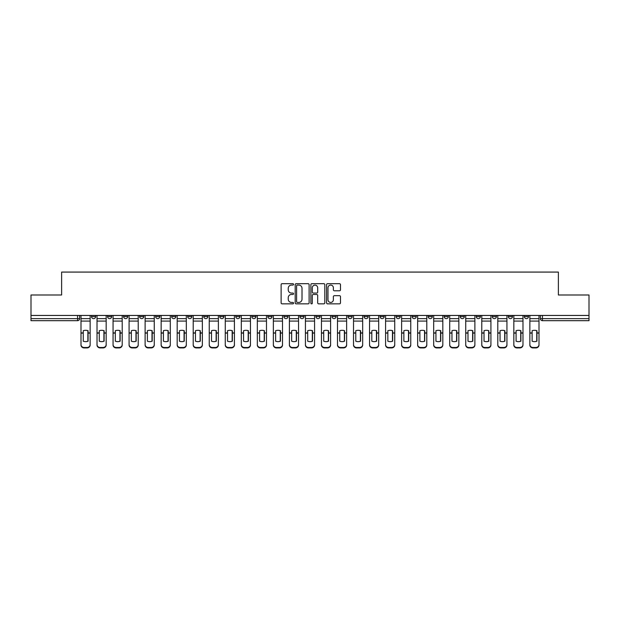 <?xml version="1.0" encoding="UTF-8"?>
<svg xmlns="http://www.w3.org/2000/svg" width="620" height="620" viewBox="0 0 620 620"><rect width="100%" height="100%" fill="white"/><g stroke="black" fill="none" stroke-linecap="round" stroke-linejoin="round"><path stroke-width="0.93" d="M293.562 284.386A0.705 0.705 0 0 0 292.849 283.673L282.139 283.673A1.008 1.008 0 0 0 281.124 284.688L281.124 302.839A1.008 1.008 0 0 0 282.139 303.846L292.849 303.846A0.705 0.705 0 0 0 293.562 303.141A0.705 0.705 0 0 0 292.849 302.436L291.462 302.436A3.224 3.224 0 0 1 288.238 299.212L288.238 297.701A3.224 3.224 0 0 1 291.462 294.469L292.849 294.469A0.705 0.705 0 0 0 293.562 293.764A0.705 0.705 0 0 0 292.849 293.058L291.462 293.058A3.224 3.224 0 0 1 288.238 289.827L288.238 288.315A3.224 3.224 0 0 1 291.462 285.091L292.849 285.091A0.705 0.705 0 0 0 293.562 284.386M524.365 316.58L524.365 315.448L524.365 316.58A2.054 2.054 0 0 0 526.419 318.634A2.054 2.054 0 0 1 524.365 316.58L528.472 316.58A2.054 2.054 0 0 1 526.419 318.634M492.303 315.448L492.303 316.58L496.411 316.58A2.054 2.054 0 0 1 494.357 318.634A2.054 2.054 0 0 1 492.303 316.58L492.303 315.448M476.268 316.58L476.268 315.448L476.268 316.58A2.054 2.054 0 0 0 478.322 318.634A2.054 2.054 0 0 1 476.268 316.58L480.384 316.58A2.054 2.054 0 0 1 478.322 318.634M460.242 316.58L460.242 315.448L460.242 316.58A2.054 2.054 0 0 0 462.295 318.634A2.054 2.054 0 0 1 460.242 316.58L464.349 316.58A2.054 2.054 0 0 1 462.295 318.634A2.054 2.054 0 0 0 464.349 316.58A2.054 2.054 0 0 1 462.295 318.634M412.145 316.58L412.145 315.448L412.145 316.58A2.054 2.054 0 0 0 414.199 318.634A2.054 2.054 0 0 1 412.145 316.58L416.253 316.58A2.054 2.054 0 0 1 414.199 318.634M396.118 315.448L396.118 316.58L400.225 316.58A2.054 2.054 0 0 1 398.172 318.634A2.054 2.054 0 0 1 396.118 316.58L396.118 315.448M380.083 315.448L380.083 316.58L384.191 316.58A2.054 2.054 0 0 1 382.137 318.634A2.054 2.054 0 0 1 380.083 316.58L380.083 315.448M364.056 315.448L364.056 316.58L368.164 316.58A2.054 2.054 0 0 1 366.11 318.634A2.054 2.054 0 0 1 364.056 316.58L364.056 315.448M348.022 316.58L348.022 315.448L348.022 316.58A2.054 2.054 0 0 0 350.075 318.634A2.054 2.054 0 0 1 348.022 316.58L352.129 316.58A2.054 2.054 0 0 1 350.075 318.634M315.96 315.448L315.96 316.58L320.067 316.58A2.054 2.054 0 0 1 318.013 318.634A2.054 2.054 0 0 1 315.96 316.58L315.96 315.448M299.933 316.58L299.933 315.448L299.933 316.58A2.054 2.054 0 0 0 301.987 318.634A2.054 2.054 0 0 1 299.933 316.58L304.04 316.58A2.054 2.054 0 0 1 301.987 318.634A2.054 2.054 0 0 0 304.04 316.58A2.054 2.054 0 0 1 301.987 318.634M203.748 315.448L203.748 316.58L207.855 316.58A2.054 2.054 0 0 1 205.801 318.634A2.054 2.054 0 0 1 203.748 316.58L203.748 315.448M187.713 315.448L187.713 316.58L191.82 316.58A2.054 2.054 0 0 1 189.767 318.634A2.054 2.054 0 0 1 187.713 316.58L187.713 315.448M171.678 315.448L171.678 316.58L175.793 316.58A2.054 2.054 0 0 1 173.74 318.634A2.054 2.054 0 0 1 171.678 316.58L171.678 315.448M139.616 315.448L139.616 316.58L143.732 316.58A2.054 2.054 0 0 1 141.678 318.634A2.054 2.054 0 0 1 139.616 316.58L139.616 315.448M123.589 315.448L123.589 316.58L127.697 316.58A2.054 2.054 0 0 1 125.643 318.634A2.054 2.054 0 0 1 123.589 316.58L123.589 315.448M339.481 290.788A1.008 1.008 0 0 0 340.488 289.78L340.488 284.688A1.008 1.008 0 0 0 339.481 283.673L327.577 283.673A1.008 1.008 0 0 0 326.57 284.688L326.57 302.839A1.008 1.008 0 0 0 327.577 303.846L339.481 303.846A1.008 1.008 0 0 0 340.488 302.839L340.488 296.685A1.008 1.008 0 0 0 339.481 295.678L334.382 295.678A1.008 1.008 0 0 0 333.374 296.685L333.374 299.739A2.697 2.697 0 0 1 330.677 302.436A2.697 2.697 0 0 1 327.98 299.739L327.98 287.788A2.697 2.697 0 0 1 330.677 285.091A2.697 2.697 0 0 1 333.374 287.788L333.374 289.78A1.008 1.008 0 0 0 334.382 290.788L339.481 290.788M31 315.448L31 294.996L61.62 294.996L61.62 272.079L558.38 272.079L558.38 294.996L589 294.996L589 315.448L31 315.448L31 318.634L79.608 318.634L79.608 315.448L79.608 318.634A2.054 2.054 0 0 1 77.554 320.687L31 320.687L31 318.634M309.117 284.688A1.008 1.008 0 0 0 308.109 283.673L296.205 283.673A1.008 1.008 0 0 0 295.197 284.688L295.197 302.839A1.008 1.008 0 0 0 296.205 303.846L308.109 303.846A1.008 1.008 0 0 0 309.117 302.839L309.117 284.688M311.891 283.673L323.795 283.673A1.008 1.008 0 0 1 324.803 284.688L324.803 302.839A1.008 1.008 0 0 1 323.795 303.846L318.703 303.846A1.008 1.008 0 0 1 317.688 302.839L317.688 295.476A1.008 1.008 0 0 0 316.68 294.469L313.301 294.469A1.008 1.008 0 0 0 312.294 295.476L312.294 303.141A0.705 0.705 0 0 1 311.589 303.846A0.705 0.705 0 0 1 310.884 303.141L310.884 284.688A1.008 1.008 0 0 1 311.891 283.673M540.392 315.448L540.392 318.634L589 318.634L589 320.687L542.446 320.687A2.054 2.054 0 0 1 540.392 318.634M589 315.448L589 318.634M528.472 315.448L528.472 316.58M512.446 315.448L512.446 316.58A2.054 2.054 0 0 1 510.384 318.634A2.054 2.054 0 0 1 508.33 316.58L512.446 316.58A2.054 2.054 0 0 1 510.384 318.634A2.054 2.054 0 0 0 512.446 316.58L512.446 315.448M508.33 315.448L508.33 316.58M496.411 315.448L496.411 316.58A2.054 2.054 0 0 1 494.357 318.634A2.054 2.054 0 0 0 496.411 316.58L496.411 315.448M480.384 315.448L480.384 316.58L480.384 315.448M464.349 315.448L464.349 316.58M448.322 315.448L448.322 316.58A2.054 2.054 0 0 1 446.261 318.634A2.054 2.054 0 0 1 444.207 316.58L448.322 316.58A2.054 2.054 0 0 1 446.261 318.634A2.054 2.054 0 0 0 448.322 316.58M444.207 315.448L444.207 316.58M432.287 315.448L432.287 316.58A2.054 2.054 0 0 1 430.233 318.634A2.054 2.054 0 0 1 428.18 316.58A2.054 2.054 0 0 0 430.233 318.634A2.054 2.054 0 0 0 432.287 316.58A2.054 2.054 0 0 1 430.233 318.634M428.18 315.448L428.18 316.58L432.287 316.58M416.253 315.448L416.253 316.58L416.253 315.448M400.225 315.448L400.225 316.58L400.225 315.448M384.191 315.448L384.191 316.58A2.054 2.054 0 0 1 382.137 318.634A2.054 2.054 0 0 0 384.191 316.58L384.191 315.448M368.164 315.448L368.164 316.58A2.054 2.054 0 0 1 366.11 318.634A2.054 2.054 0 0 0 368.164 316.58M352.129 315.448L352.129 316.58L352.129 315.448M336.102 315.448L336.102 316.58A2.054 2.054 0 0 1 334.048 318.634A2.054 2.054 0 0 1 331.995 316.58A2.054 2.054 0 0 0 334.048 318.634M331.995 315.448L331.995 316.58L336.102 316.58M320.067 315.448L320.067 316.58A2.054 2.054 0 0 1 318.013 318.634A2.054 2.054 0 0 0 320.067 316.58L320.067 315.448M304.04 315.448L304.04 316.58M288.005 315.448L288.005 316.58A2.054 2.054 0 0 1 285.952 318.634A2.054 2.054 0 0 1 283.898 316.58L288.005 316.58M283.898 315.448L283.898 316.58M271.978 315.448L271.978 316.58A2.054 2.054 0 0 1 269.925 318.634A2.054 2.054 0 0 1 267.871 316.58L271.978 316.58M267.871 315.448L267.871 316.58M255.944 315.448L255.944 316.58A2.054 2.054 0 0 1 253.89 318.634A2.054 2.054 0 0 1 251.836 316.58L255.944 316.58M251.836 315.448L251.836 316.58M239.917 315.448L239.917 316.58A2.054 2.054 0 0 1 237.863 318.634A2.054 2.054 0 0 1 235.809 316.58L239.917 316.58M235.809 315.448L235.809 316.58M223.882 315.448L223.882 316.58A2.054 2.054 0 0 1 221.828 318.634A2.054 2.054 0 0 1 219.774 316.58L223.882 316.58M219.774 315.448L219.774 316.58M207.855 315.448L207.855 316.58L207.855 315.448M191.82 315.448L191.82 316.58M175.793 315.448L175.793 316.58L175.793 315.448M159.758 315.448L159.758 316.58A2.054 2.054 0 0 1 157.705 318.634A2.054 2.054 0 0 1 155.651 316.58L159.758 316.58M155.651 315.448L155.651 316.58M143.732 315.448L143.732 316.58M127.697 315.448L127.697 316.58L127.697 315.448M111.67 315.448L111.67 316.58A2.054 2.054 0 0 1 109.616 318.634A2.054 2.054 0 0 1 107.555 316.58L111.67 316.58M107.555 315.448L107.555 316.58M91.528 315.448L91.528 316.58L95.635 316.58L95.635 315.448L95.635 316.58A2.054 2.054 0 0 1 93.581 318.634A2.054 2.054 0 0 1 91.528 316.58A2.054 2.054 0 0 0 93.581 318.634M77.554 320.687A2.054 2.054 0 0 0 79.608 318.634A2.054 2.054 0 0 1 77.554 320.687L77.554 315.448M297.313 285.091A0.705 0.705 0 0 0 296.608 285.797L296.608 301.731A0.705 0.705 0 0 0 297.313 302.436L298.778 302.436A3.224 3.224 0 0 0 302.01 299.212L302.01 288.315A3.224 3.224 0 0 0 298.778 285.091L297.313 285.091M317.688 287.835A2.697 2.697 0 0 0 314.991 285.138A2.697 2.697 0 0 0 312.294 287.835L312.294 292.051A1.008 1.008 0 0 0 313.301 293.058L316.68 293.058A1.008 1.008 0 0 0 317.688 292.051L317.688 287.835M87.877 341.271L87.877 330.646M85.568 330.297A6.371 5.603 180 0 1 87.877 330.716M80.995 333.506L80.995 344.573A3.085 2.922 0 0 0 84.08 347.495L87.056 347.495A3.085 2.922 0 0 0 90.14 344.573L90.14 344.999A3.085 2.922 180 0 1 87.056 347.921L87.056 347.495M85.568 341.651A6.371 6.045 180 0 0 87.877 341.194M88.087 333.087L88.087 330.716A6.371 5.603 180 0 0 85.669 330.297A6.371 5.603 180 0 0 83.258 330.716L83.258 341.194A6.371 6.045 180 0 0 88.087 341.194L88.087 333.087L90.14 333.087L90.14 344.573M90.14 315.448L90.14 333.087M80.995 315.448L80.995 344.573M84.08 347.495L84.08 347.921L87.056 347.921M84.08 347.921A3.085 2.922 180 0 1 80.995 344.999M103.912 341.271L103.912 330.646M101.595 330.297A6.371 5.603 180 0 1 103.912 330.716M97.022 315.448L97.022 344.573A3.085 2.922 0 0 0 100.107 347.495L103.091 347.495A3.085 2.922 0 0 0 106.167 344.573L106.167 344.999A3.085 2.922 180 0 1 103.091 347.921L103.091 347.495M101.595 341.651A6.371 6.045 180 0 0 103.912 341.194M119.939 341.271L119.939 330.646M117.63 330.297A6.371 5.603 180 0 1 119.939 330.716M113.057 315.448L113.057 344.573A3.085 2.922 0 0 0 116.142 347.495L119.117 347.495A3.085 2.922 0 0 0 122.202 344.573L122.202 344.999A3.085 2.922 180 0 1 119.117 347.921L119.117 347.495M117.63 341.651A6.371 6.045 180 0 0 119.939 341.194M135.974 341.271L135.974 330.646M133.657 330.297A6.371 5.603 180 0 1 135.974 330.716M129.084 315.448L129.084 344.573A3.085 2.922 0 0 0 132.168 347.495L135.152 347.495A3.085 2.922 0 0 0 138.229 344.573L138.229 344.999A3.085 2.922 180 0 1 135.152 347.921L135.152 347.495M133.657 341.651A6.371 6.045 180 0 0 135.974 341.194M104.114 333.087L104.114 330.716A6.371 5.603 180 0 0 101.703 330.297A6.371 5.603 180 0 0 99.285 330.716L99.285 341.194A6.371 6.045 180 0 0 104.114 341.194L104.114 333.087L106.167 333.087L106.167 344.573M106.167 315.448L106.167 333.087M100.107 347.495L100.107 347.921L103.091 347.921M100.107 347.921A3.085 2.922 180 0 1 97.022 344.999M120.148 333.087L120.148 330.716A6.371 5.603 180 0 0 117.73 330.297A6.371 5.603 180 0 0 115.32 330.716L115.32 341.194A6.371 6.045 180 0 0 120.148 341.194L120.148 333.087L122.202 333.087L122.202 344.573M122.202 315.448L122.202 333.087M116.142 347.495L116.142 347.921L119.117 347.921M116.142 347.921A3.085 2.922 180 0 1 113.057 344.999M136.175 333.087L136.175 330.716A6.371 5.603 180 0 0 133.765 330.297A6.371 5.603 180 0 0 131.347 330.716L131.347 341.194A6.371 6.045 180 0 0 136.175 341.194L136.175 333.087L138.229 333.087L138.229 344.573M138.229 315.448L138.229 333.087M132.168 347.495L132.168 347.921L135.152 347.921M132.168 347.921A3.085 2.922 180 0 1 129.084 344.999M152.001 341.271L152.001 330.646M149.691 330.297A6.371 5.603 180 0 1 152.001 330.716M145.119 315.448L145.119 344.573A3.085 2.922 0 0 0 148.203 347.495L151.179 347.495A3.085 2.922 0 0 0 154.264 344.573L154.264 344.999A3.085 2.922 180 0 1 151.179 347.921L151.179 347.495M149.691 341.651A6.371 6.045 180 0 0 152.001 341.194M168.036 341.271L168.036 330.646M165.718 330.297A6.371 5.603 180 0 1 168.036 330.716M161.146 315.448L161.146 344.573A3.085 2.922 0 0 0 164.23 347.495L167.214 347.495A3.085 2.922 0 0 0 170.291 344.573L170.291 344.999A3.085 2.922 180 0 1 167.214 347.921L167.214 347.495M165.718 341.651A6.371 6.045 180 0 0 168.036 341.194M152.21 333.087L152.21 330.716A6.371 5.603 180 0 0 149.792 330.297A6.371 5.603 180 0 0 147.382 330.716L147.382 341.194A6.371 6.045 180 0 0 152.21 341.194L152.21 333.087L154.264 333.087L154.264 344.573M154.264 315.448L154.264 333.087M148.203 347.495L148.203 347.921L151.179 347.921M148.203 347.921A3.085 2.922 180 0 1 145.119 344.999M168.237 333.087L168.237 330.716A6.371 5.603 180 0 0 165.827 330.297A6.371 5.603 180 0 0 163.409 330.716L163.409 341.194A6.371 6.045 180 0 0 168.237 341.194L168.237 333.087L170.291 333.087L170.291 344.573M170.291 315.448L170.291 333.087M164.23 347.495L164.23 347.921L167.214 347.921M164.23 347.921A3.085 2.922 180 0 1 161.146 344.999M184.062 341.271L184.062 330.646M181.753 330.297A6.371 5.603 180 0 1 184.062 330.716M177.18 315.448L177.18 344.573A3.085 2.922 0 0 0 180.265 347.495L183.241 347.495A3.085 2.922 0 0 0 186.326 344.573L186.326 344.999A3.085 2.922 180 0 1 183.241 347.921L183.241 347.495M181.753 341.651A6.371 6.045 180 0 0 184.062 341.194M200.097 341.271L200.097 330.646M197.78 330.297A6.371 5.603 180 0 1 200.097 330.716M197.78 341.651A6.371 6.045 180 0 0 200.097 341.194M216.124 341.271L216.124 330.646M213.815 330.297A6.371 5.603 180 0 1 216.124 330.716M213.815 341.651A6.371 6.045 180 0 0 216.124 341.194M232.159 341.271L232.159 330.646M229.842 330.297A6.371 5.603 180 0 1 232.159 330.716M225.269 315.448L225.269 344.573A3.085 2.922 0 0 0 228.354 347.495L231.338 347.495A3.085 2.922 0 0 0 234.422 344.573L234.422 344.999A3.085 2.922 180 0 1 231.338 347.921L231.338 347.495M229.842 341.651A6.371 6.045 180 0 0 232.159 341.194M248.186 341.271L248.186 330.646M245.876 330.297A6.371 5.603 180 0 1 248.186 330.716M245.876 341.651A6.371 6.045 180 0 0 248.186 341.194M264.221 341.271L264.221 330.646M261.904 330.297A6.371 5.603 180 0 1 264.221 330.716M261.904 341.651A6.371 6.045 180 0 0 264.221 341.194M280.248 341.271L280.248 330.646M277.938 330.297A6.371 5.603 180 0 1 280.248 330.716M277.938 341.651A6.371 6.045 180 0 0 280.248 341.194M296.283 341.271L296.283 330.646M293.965 330.297A6.371 5.603 180 0 1 296.283 330.716M293.965 341.651A6.371 6.045 180 0 0 296.283 341.194M184.272 333.087L184.272 330.716A6.371 5.603 180 0 0 181.854 330.297A6.371 5.603 180 0 0 179.444 330.716L179.444 341.194A6.371 6.045 180 0 0 184.272 341.194L184.272 333.087L186.326 333.087L186.326 344.573M186.326 315.448L186.326 333.087M180.265 347.495L180.265 347.921L183.241 347.921M180.265 347.921A3.085 2.922 180 0 1 177.18 344.999M200.299 333.087L200.299 330.716A6.371 5.603 180 0 0 197.889 330.297A6.371 5.603 180 0 0 195.471 330.716L195.471 341.194A6.371 6.045 180 0 0 200.299 341.194L200.299 333.087L202.353 333.087L202.353 344.999A3.085 2.922 180 0 1 199.276 347.921L199.276 347.495A3.085 2.922 0 0 0 202.353 344.573M202.353 315.448L202.353 333.087M193.208 315.448L193.208 344.573A3.085 2.922 0 0 0 196.292 347.495L199.276 347.495M196.292 347.495L196.292 347.921L199.276 347.921M196.292 347.921A3.085 2.922 180 0 1 193.208 344.999L193.208 344.573M216.333 333.087L216.333 330.716A6.371 5.603 180 0 0 213.915 330.297A6.371 5.603 180 0 0 211.505 330.716L211.505 341.194A6.371 6.045 180 0 0 216.333 341.194L216.333 333.087L218.387 333.087L218.387 344.999A3.085 2.922 180 0 1 215.303 347.921L215.303 347.495A3.085 2.922 0 0 0 218.387 344.573M218.387 315.448L218.387 333.087M209.242 315.448L209.242 344.573A3.085 2.922 0 0 0 212.327 347.495L215.303 347.495M212.327 347.495L212.327 347.921L215.303 347.921M212.327 347.921A3.085 2.922 180 0 1 209.242 344.999L209.242 344.573M232.361 333.087L232.361 330.716A6.371 5.603 180 0 0 229.95 330.297A6.371 5.603 180 0 0 227.532 330.716L227.532 341.194A6.371 6.045 180 0 0 232.361 341.194L232.361 333.087L234.422 333.087L234.422 344.573M234.422 315.448L234.422 333.087M228.354 347.495L228.354 347.921L231.338 347.921M228.354 347.921A3.085 2.922 180 0 1 225.269 344.999M248.395 333.087L248.395 330.716A6.371 5.603 180 0 0 245.977 330.297A6.371 5.603 180 0 0 243.567 330.716L243.567 341.194A6.371 6.045 180 0 0 248.395 341.194L248.395 333.087L250.449 333.087L250.449 344.999A3.085 2.922 180 0 1 247.365 347.921L247.365 347.495A3.085 2.922 0 0 0 250.449 344.573M250.449 315.448L250.449 333.087M241.304 315.448L241.304 344.573A3.085 2.922 0 0 0 244.388 347.495L247.365 347.495M244.388 347.495L244.388 347.921L247.365 347.921M244.388 347.921A3.085 2.922 180 0 1 241.304 344.999L241.304 344.573M264.422 333.087L264.422 330.716A6.371 5.603 180 0 0 262.012 330.297A6.371 5.603 180 0 0 259.594 330.716L259.594 341.194A6.371 6.045 180 0 0 264.422 341.194L264.422 333.087L266.484 333.087L266.484 344.999A3.085 2.922 180 0 1 263.399 347.921L263.399 347.495A3.085 2.922 0 0 0 266.484 344.573M266.484 315.448L266.484 333.087M257.331 315.448L257.331 344.573A3.085 2.922 0 0 0 260.416 347.495L263.399 347.495M260.416 347.495L260.416 347.921L263.399 347.921M260.416 347.921A3.085 2.922 180 0 1 257.331 344.999L257.331 344.573M280.457 333.087L280.457 330.716A6.371 5.603 180 0 0 278.039 330.297A6.371 5.603 180 0 0 275.629 330.716L275.629 341.194A6.371 6.045 180 0 0 280.457 341.194L280.457 333.087L282.511 333.087L282.511 344.999A3.085 2.922 180 0 1 279.426 347.921L279.426 347.495A3.085 2.922 0 0 0 282.511 344.573M282.511 315.448L282.511 333.087M273.366 315.448L273.366 344.573A3.085 2.922 0 0 0 276.45 347.495L279.426 347.495M276.45 347.495L276.45 347.921L279.426 347.921M276.45 347.921A3.085 2.922 180 0 1 273.366 344.999L273.366 344.573M296.484 333.087L296.484 330.716A6.371 5.603 180 0 0 294.074 330.297A6.371 5.603 180 0 0 291.656 330.716L291.656 341.194A6.371 6.045 180 0 0 296.484 341.194L296.484 333.087L298.546 333.087L298.546 344.999A3.085 2.922 180 0 1 295.461 347.921L295.461 347.495A3.085 2.922 0 0 0 298.546 344.573M298.546 315.448L298.546 333.087M289.393 315.448L289.393 344.573A3.085 2.922 0 0 0 292.477 347.495L295.461 347.495M292.477 347.495L292.477 347.921L295.461 347.921M292.477 347.921A3.085 2.922 180 0 1 289.393 344.999L289.393 344.573M312.31 341.271L312.31 330.646M310 330.297A6.371 5.603 180 0 1 312.31 330.716M310 341.651A6.371 6.045 180 0 0 312.31 341.194M328.344 341.271L328.344 330.646M326.035 330.297A6.371 5.603 180 0 1 328.344 330.716M330.607 315.448L330.607 344.999A3.085 2.922 180 0 1 327.523 347.921L327.523 347.495A3.085 2.922 0 0 0 330.607 344.573L330.607 344.999M321.454 315.448L321.454 344.573A3.085 2.922 0 0 0 324.539 347.495L327.523 347.495M326.035 341.651A6.371 6.045 180 0 0 328.344 341.194M344.371 341.271L344.371 330.646M342.062 330.297A6.371 5.603 180 0 1 344.371 330.716M337.489 315.448L337.489 344.573A3.085 2.922 0 0 0 340.574 347.495L343.55 347.495A3.085 2.922 0 0 0 346.634 344.573L346.634 344.999A3.085 2.922 180 0 1 343.55 347.921L343.55 347.495M342.062 341.651A6.371 6.045 180 0 0 344.371 341.194M360.406 341.271L360.406 330.646M358.096 330.297A6.371 5.603 180 0 1 360.406 330.716M353.516 315.448L353.516 344.573A3.085 2.922 0 0 0 356.601 347.495L359.585 347.495A3.085 2.922 0 0 0 362.669 344.573L362.669 344.999A3.085 2.922 180 0 1 359.585 347.921L359.585 347.495M358.096 341.651A6.371 6.045 180 0 0 360.406 341.194M376.433 341.271L376.433 330.646M374.124 330.297A6.371 5.603 180 0 1 376.433 330.716M378.696 315.448L378.696 344.999A3.085 2.922 180 0 1 375.612 347.921L375.612 347.495A3.085 2.922 0 0 0 378.696 344.573L378.696 344.999M369.551 315.448L369.551 344.573A3.085 2.922 0 0 0 372.635 347.495L375.612 347.495M374.124 341.651A6.371 6.045 180 0 0 376.433 341.194M392.468 341.271L392.468 330.646M390.158 330.297A6.371 5.603 180 0 1 392.468 330.716M390.158 341.651A6.371 6.045 180 0 0 392.468 341.194M408.495 341.271L408.495 330.646M406.185 330.297A6.371 5.603 180 0 1 408.495 330.716M401.613 315.448L401.613 344.573A3.085 2.922 0 0 0 404.697 347.495L407.673 347.495A3.085 2.922 0 0 0 410.758 344.573L410.758 344.999A3.085 2.922 180 0 1 407.673 347.921L407.673 347.495M406.185 341.651A6.371 6.045 180 0 0 408.495 341.194M424.529 341.271L424.529 330.646M422.22 330.297A6.371 5.603 180 0 1 424.529 330.716M426.793 315.448L426.793 344.999A3.085 2.922 180 0 1 423.708 347.921L423.708 347.495A3.085 2.922 0 0 0 426.793 344.573L426.793 344.999M417.647 315.448L417.647 344.573A3.085 2.922 0 0 0 420.724 347.495L423.708 347.495M422.22 341.651A6.371 6.045 180 0 0 424.529 341.194M440.557 341.271L440.557 330.646M438.247 330.297A6.371 5.603 180 0 1 440.557 330.716M442.82 315.448L442.82 344.999A3.085 2.922 180 0 1 439.735 347.921L439.735 347.495A3.085 2.922 0 0 0 442.82 344.573L442.82 344.999M433.675 315.448L433.675 344.573A3.085 2.922 0 0 0 436.759 347.495L439.735 347.495M438.247 341.651A6.371 6.045 180 0 0 440.557 341.194M456.591 341.271L456.591 330.646M454.282 330.297A6.371 5.603 180 0 1 456.591 330.716M458.854 315.448L458.854 344.999A3.085 2.922 180 0 1 455.77 347.921L455.77 347.495A3.085 2.922 0 0 0 458.854 344.573L458.854 344.999M449.709 315.448L449.709 344.573A3.085 2.922 0 0 0 452.786 347.495L455.77 347.495M454.282 341.651A6.371 6.045 180 0 0 456.591 341.194M472.618 341.271L472.618 330.646M470.309 330.297A6.371 5.603 180 0 1 472.618 330.716M474.881 315.448L474.881 344.999A3.085 2.922 180 0 1 471.797 347.921L471.797 347.495A3.085 2.922 0 0 0 474.881 344.573L474.881 344.999M465.736 315.448L465.736 344.573A3.085 2.922 0 0 0 468.821 347.495L471.797 347.495M470.309 341.651A6.371 6.045 180 0 0 472.618 341.194M488.653 341.271L488.653 330.646M486.344 330.297A6.371 5.603 180 0 1 488.653 330.716M481.771 315.448L481.771 344.573A3.085 2.922 0 0 0 484.848 347.495L487.832 347.495A3.085 2.922 0 0 0 490.916 344.573L490.916 344.999A3.085 2.922 180 0 1 487.832 347.921L487.832 347.495M486.344 341.651A6.371 6.045 180 0 0 488.653 341.194M504.68 341.271L504.68 330.646M502.371 330.297A6.371 5.603 180 0 1 504.68 330.716M506.943 315.448L506.943 344.999A3.085 2.922 180 0 1 503.858 347.921L503.858 347.495A3.085 2.922 0 0 0 506.943 344.573L506.943 344.999M497.798 315.448L497.798 344.573A3.085 2.922 0 0 0 500.882 347.495L503.858 347.495M502.371 341.651A6.371 6.045 180 0 0 504.68 341.194M520.715 341.271L520.715 330.646M518.405 330.297A6.371 5.603 180 0 1 520.715 330.716M518.405 341.651A6.371 6.045 180 0 0 520.715 341.194M536.742 341.271L536.742 330.646M534.432 330.297A6.371 5.603 180 0 1 536.742 330.716M539.005 315.448L539.005 344.999A3.085 2.922 180 0 1 535.92 347.921L535.92 347.495A3.085 2.922 0 0 0 539.005 344.573L539.005 344.999M529.86 315.448L529.86 344.573A3.085 2.922 0 0 0 532.944 347.495L535.92 347.495M534.432 341.651A6.371 6.045 180 0 0 536.742 341.194M312.519 333.087L312.519 330.716A6.371 5.603 180 0 0 310.101 330.297A6.371 5.603 180 0 0 307.69 330.716L307.69 341.194A6.371 6.045 180 0 0 312.519 341.194L312.519 333.087L314.572 333.087L314.572 344.999A3.085 2.922 180 0 1 311.488 347.921L311.488 347.495A3.085 2.922 0 0 0 314.572 344.573M314.572 315.448L314.572 333.087M305.428 315.448L305.428 344.573A3.085 2.922 0 0 0 308.512 347.495L311.488 347.495M308.512 347.495L308.512 347.921L311.488 347.921M308.512 347.921A3.085 2.922 180 0 1 305.428 344.999L305.428 344.573M328.546 333.087L328.546 330.716A6.371 5.603 180 0 0 326.135 330.297A6.371 5.603 180 0 0 323.717 330.716L323.717 341.194A6.371 6.045 180 0 0 328.546 341.194L328.546 333.087L330.607 333.087M324.539 347.495L324.539 347.921L327.523 347.921M324.539 347.921A3.085 2.922 180 0 1 321.454 344.999M344.581 333.087L344.581 330.716A6.371 5.603 180 0 0 342.163 330.297A6.371 5.603 180 0 0 339.752 330.716L339.752 341.194A6.371 6.045 180 0 0 344.581 341.194L344.581 333.087L346.634 333.087L346.634 344.573M346.634 315.448L346.634 333.087M340.574 347.495L340.574 347.921L343.55 347.921M340.574 347.921A3.085 2.922 180 0 1 337.489 344.999M360.608 333.087L360.608 330.716A6.371 5.603 180 0 0 358.197 330.297A6.371 5.603 180 0 0 355.779 330.716L355.779 341.194A6.371 6.045 180 0 0 360.608 341.194L360.608 333.087L362.669 333.087L362.669 344.573M362.669 315.448L362.669 333.087M356.601 347.495L356.601 347.921L359.585 347.921M356.601 347.921A3.085 2.922 180 0 1 353.516 344.999M376.642 333.087L376.642 330.716A6.371 5.603 180 0 0 374.224 330.297A6.371 5.603 180 0 0 371.814 330.716L371.814 341.194A6.371 6.045 180 0 0 376.642 341.194L376.642 333.087L378.696 333.087M372.635 347.495L372.635 347.921L375.612 347.921M372.635 347.921A3.085 2.922 180 0 1 369.551 344.999M392.669 333.087L392.669 330.716A6.371 5.603 180 0 0 390.259 330.297A6.371 5.603 180 0 0 387.841 330.716L387.841 341.194A6.371 6.045 180 0 0 392.669 341.194L392.669 333.087L394.731 333.087L394.731 344.999A3.085 2.922 180 0 1 391.646 347.921L391.646 347.495A3.085 2.922 0 0 0 394.731 344.573M394.731 315.448L394.731 333.087M385.578 315.448L385.578 344.573A3.085 2.922 0 0 0 388.663 347.495L391.646 347.495M388.663 347.495L388.663 347.921L391.646 347.921M388.663 347.921A3.085 2.922 180 0 1 385.578 344.999L385.578 344.573M408.704 333.087L408.704 330.716A6.371 5.603 180 0 0 406.286 330.297A6.371 5.603 180 0 0 403.876 330.716L403.876 341.194A6.371 6.045 180 0 0 408.704 341.194L408.704 333.087L410.758 333.087L410.758 344.573M410.758 315.448L410.758 333.087M404.697 347.495L404.697 347.921L407.673 347.921M404.697 347.921A3.085 2.922 180 0 1 401.613 344.999M424.731 333.087L424.731 330.716A6.371 5.603 180 0 0 422.321 330.297A6.371 5.603 180 0 0 419.903 330.716L419.903 341.194A6.371 6.045 180 0 0 424.731 341.194L424.731 333.087L426.793 333.087M420.724 347.495L420.724 347.921L423.708 347.921M420.724 347.921A3.085 2.922 180 0 1 417.647 344.999M440.766 333.087L440.766 330.716A6.371 5.603 180 0 0 438.348 330.297A6.371 5.603 180 0 0 435.938 330.716L435.938 341.194A6.371 6.045 180 0 0 440.766 341.194L440.766 333.087L442.82 333.087M436.759 347.495L436.759 347.921L439.735 347.921M436.759 347.921A3.085 2.922 180 0 1 433.675 344.999M456.793 333.087L456.793 330.716A6.371 5.603 180 0 0 454.382 330.297A6.371 5.603 180 0 0 451.964 330.716L451.964 341.194A6.371 6.045 180 0 0 456.793 341.194L456.793 333.087L458.854 333.087M452.786 347.495L452.786 347.921L455.77 347.921M452.786 347.921A3.085 2.922 180 0 1 449.709 344.999M472.828 333.087L472.828 330.716A6.371 5.603 180 0 0 470.41 330.297A6.371 5.603 180 0 0 467.999 330.716L467.999 341.194A6.371 6.045 180 0 0 472.828 341.194L472.828 333.087L474.881 333.087M468.821 347.495L468.821 347.921L471.797 347.921M468.821 347.921A3.085 2.922 180 0 1 465.736 344.999M488.854 333.087L488.854 330.716A6.371 5.603 180 0 0 486.444 330.297A6.371 5.603 180 0 0 484.026 330.716L484.026 341.194A6.371 6.045 180 0 0 488.854 341.194L488.854 333.087L490.916 333.087L490.916 344.573M490.916 315.448L490.916 333.087M484.848 347.495L484.848 347.921L487.832 347.921M484.848 347.921A3.085 2.922 180 0 1 481.771 344.999M504.889 333.087L504.889 330.716A6.371 5.603 180 0 0 502.471 330.297A6.371 5.603 180 0 0 500.061 330.716L500.061 341.194A6.371 6.045 180 0 0 504.889 341.194L504.889 333.087L506.943 333.087M500.882 347.495L500.882 347.921L503.858 347.921M500.882 347.921A3.085 2.922 180 0 1 497.798 344.999M520.916 333.087L520.916 330.716A6.371 5.603 180 0 0 518.506 330.297A6.371 5.603 180 0 0 516.088 330.716L516.088 341.194A6.371 6.045 180 0 0 520.916 341.194L520.916 333.087L522.978 333.087L522.978 344.999A3.085 2.922 180 0 1 519.893 347.921L519.893 347.495A3.085 2.922 0 0 0 522.978 344.573M522.978 315.448L522.978 333.087M513.833 315.448L513.833 344.573A3.085 2.922 0 0 0 516.909 347.495L519.893 347.495M516.909 347.495L516.909 347.921L519.893 347.921M516.909 347.921A3.085 2.922 180 0 1 513.833 344.999L513.833 344.573M536.951 333.087L536.951 330.716A6.371 5.603 180 0 0 534.533 330.297A6.371 5.603 180 0 0 532.123 330.716L532.123 341.194A6.371 6.045 180 0 0 536.951 341.194L536.951 333.087L539.005 333.087M532.944 347.495L532.944 347.921L535.92 347.921M532.944 347.921A3.085 2.922 180 0 1 529.86 344.999M542.446 315.448L542.446 320.687M88.087 332.925L90.14 332.925M80.995 332.925L83.258 332.925M80.995 321.075L90.14 321.075M80.995 333.087L83.258 333.087M80.995 318.634L90.14 318.634M104.114 332.925L106.167 332.925M97.022 332.925L99.285 332.925M97.022 321.075L106.167 321.075M97.022 333.087L99.285 333.087M97.022 318.634L106.167 318.634M120.148 332.925L122.202 332.925M113.057 332.925L115.32 332.925M113.057 321.075L122.202 321.075M113.057 333.087L115.32 333.087M113.057 318.634L122.202 318.634M136.175 332.925L138.229 332.925M129.084 332.925L131.347 332.925M129.084 321.075L138.229 321.075M129.084 333.087L131.347 333.087M129.084 318.634L138.229 318.634M152.21 332.925L154.264 332.925M145.119 332.925L147.382 332.925M145.119 321.075L154.264 321.075M145.119 333.087L147.382 333.087M145.119 318.634L154.264 318.634M168.237 332.925L170.291 332.925M161.146 332.925L163.409 332.925M161.146 321.075L170.291 321.075M161.146 333.087L163.409 333.087M161.146 318.634L170.291 318.634M184.272 332.925L186.326 332.925M177.18 332.925L179.444 332.925M177.18 321.075L186.326 321.075M177.18 333.087L179.444 333.087M177.18 318.634L186.326 318.634M200.299 332.925L202.353 332.925M193.208 332.925L195.471 332.925M193.208 321.075L202.353 321.075M193.208 333.087L195.471 333.087M193.208 318.634L202.353 318.634M216.333 332.925L218.387 332.925M209.242 332.925L211.505 332.925M209.242 321.075L218.387 321.075M209.242 333.087L211.505 333.087M209.242 318.634L218.387 318.634M232.361 332.925L234.422 332.925M225.269 332.925L227.532 332.925M225.269 321.075L234.422 321.075M225.269 333.087L227.532 333.087M225.269 318.634L234.422 318.634M248.395 332.925L250.449 332.925M241.304 332.925L243.567 332.925M241.304 321.075L250.449 321.075M241.304 333.087L243.567 333.087M241.304 318.634L250.449 318.634M264.422 332.925L266.484 332.925M257.331 332.925L259.594 332.925M257.331 321.075L266.484 321.075M257.331 333.087L259.594 333.087M257.331 318.634L266.484 318.634M280.457 332.925L282.511 332.925M273.366 332.925L275.629 332.925M273.366 321.075L282.511 321.075M273.366 333.087L275.629 333.087M273.366 318.634L282.511 318.634M296.484 332.925L298.546 332.925M289.393 332.925L291.656 332.925M289.393 321.075L298.546 321.075M289.393 333.087L291.656 333.087M289.393 318.634L298.546 318.634M312.519 332.925L314.572 332.925M305.428 332.925L307.69 332.925M305.428 321.075L314.572 321.075M305.428 333.087L307.69 333.087M305.428 318.634L314.572 318.634M328.546 332.925L330.607 332.925M321.454 332.925L323.717 332.925M321.454 321.075L330.607 321.075M321.454 333.087L323.717 333.087M321.454 318.634L330.607 318.634M344.581 332.925L346.634 332.925M337.489 332.925L339.752 332.925M337.489 321.075L346.634 321.075M337.489 333.087L339.752 333.087M337.489 318.634L346.634 318.634M360.608 332.925L362.669 332.925M353.516 332.925L355.779 332.925M353.516 321.075L362.669 321.075M353.516 333.087L355.779 333.087M353.516 318.634L362.669 318.634M376.642 332.925L378.696 332.925M369.551 332.925L371.814 332.925M369.551 321.075L378.696 321.075M369.551 333.087L371.814 333.087M369.551 318.634L378.696 318.634M392.669 332.925L394.731 332.925M385.578 332.925L387.841 332.925M385.578 321.075L394.731 321.075M385.578 333.087L387.841 333.087M385.578 318.634L394.731 318.634M408.704 332.925L410.758 332.925M401.613 332.925L403.876 332.925M401.613 321.075L410.758 321.075M401.613 333.087L403.876 333.087M401.613 318.634L410.758 318.634M424.731 332.925L426.793 332.925M417.647 332.925L419.903 332.925M417.647 321.075L426.793 321.075M417.647 333.087L419.903 333.087M417.647 318.634L426.793 318.634M440.766 332.925L442.82 332.925M433.675 332.925L435.938 332.925M433.675 321.075L442.82 321.075M433.675 333.087L435.938 333.087M433.675 318.634L442.82 318.634M456.793 332.925L458.854 332.925M449.709 332.925L451.964 332.925M449.709 321.075L458.854 321.075M449.709 333.087L451.964 333.087M449.709 318.634L458.854 318.634M472.828 332.925L474.881 332.925M465.736 332.925L467.999 332.925M465.736 321.075L474.881 321.075M465.736 333.087L467.999 333.087M465.736 318.634L474.881 318.634M488.854 332.925L490.916 332.925M481.771 332.925L484.026 332.925M481.771 321.075L490.916 321.075M481.771 333.087L484.026 333.087M481.771 318.634L490.916 318.634M504.889 332.925L506.943 332.925M497.798 332.925L500.061 332.925M497.798 321.075L506.943 321.075M497.798 333.087L500.061 333.087M497.798 318.634L506.943 318.634M520.916 332.925L522.978 332.925M513.833 332.925L516.088 332.925M513.833 321.075L522.978 321.075M513.833 333.087L516.088 333.087M513.833 318.634L522.978 318.634M536.951 332.925L539.005 332.925M529.86 332.925L532.123 332.925M529.86 321.075L539.005 321.075M529.86 333.087L532.123 333.087M529.86 318.634L539.005 318.634"/></g></svg>
